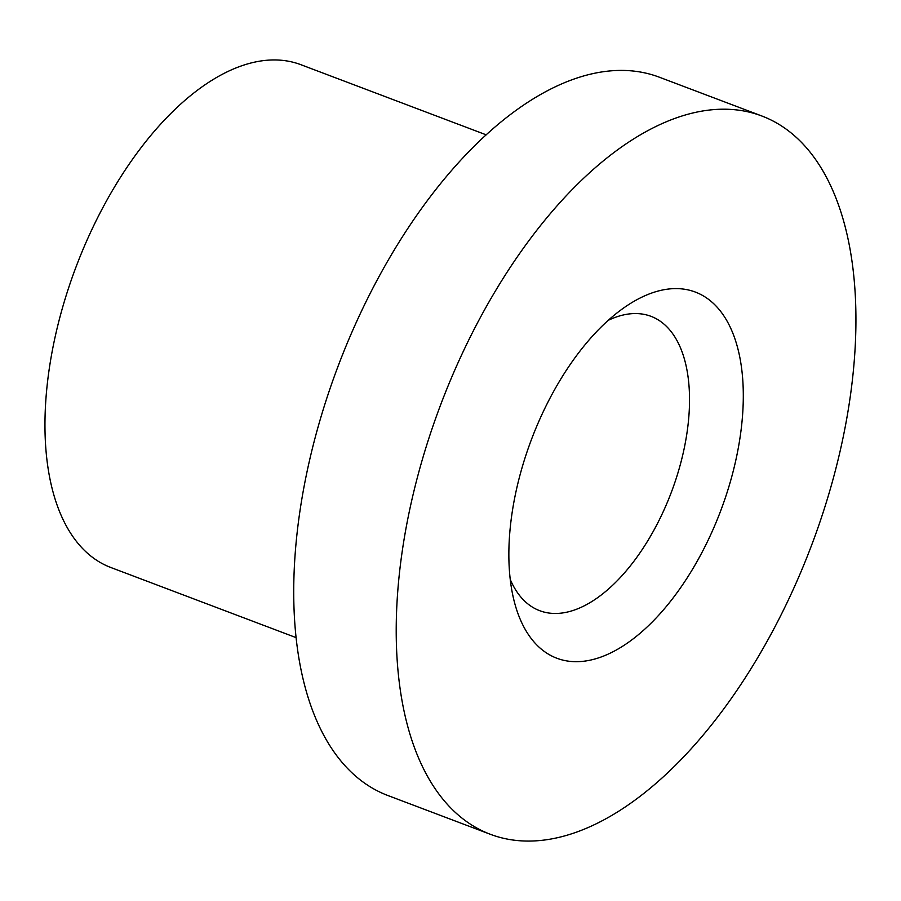 <?xml version="1.0" encoding="UTF-8"?>
<svg xmlns="http://www.w3.org/2000/svg" width="901" height="901" viewBox="0 0 901 901"><rect width="100%" height="100%" fill="white"/><g stroke="black" fill="none" stroke-linecap="round" stroke-linejoin="round"><path stroke-width="1.35" d="M510.225 579.388A157.348 81.281 110.7 0 0 539.631 610.664A157.348 81.281 110.7 0 0 671.346 492.273A157.348 81.281 110.7 0 0 651.029 316.341A157.348 81.281 110.7 0 0 608.276 320.317M529.383 445.117A195.754 101.115 -69.3 0 1 624.292 307.534A195.754 101.115 -69.3 0 1 742.638 378.217A195.754 101.115 -69.3 0 1 649.249 624.956A195.754 101.115 -69.3 0 1 513.773 599.559A195.754 101.115 -69.3 0 1 529.383 445.117M815.732 534.023A383.95 198.321 -69.3 0 1 490.167 834.225A383.95 198.321 -69.3 0 1 440.589 404.943A383.95 198.321 -69.3 0 1 761.976 116.049A383.95 198.321 -69.3 0 1 815.732 534.023M490.167 834.225L387.678 795.437A383.95 198.321 -69.3 0 1 338.1 366.155A383.95 198.321 -69.3 0 1 659.487 77.261L761.976 116.049M295.99 637.581L110.722 567.461A268.757 138.822 -69.3 0 1 76.022 266.966A268.757 138.822 -69.3 0 1 300.99 64.737L486.258 134.857"/></g></svg>
